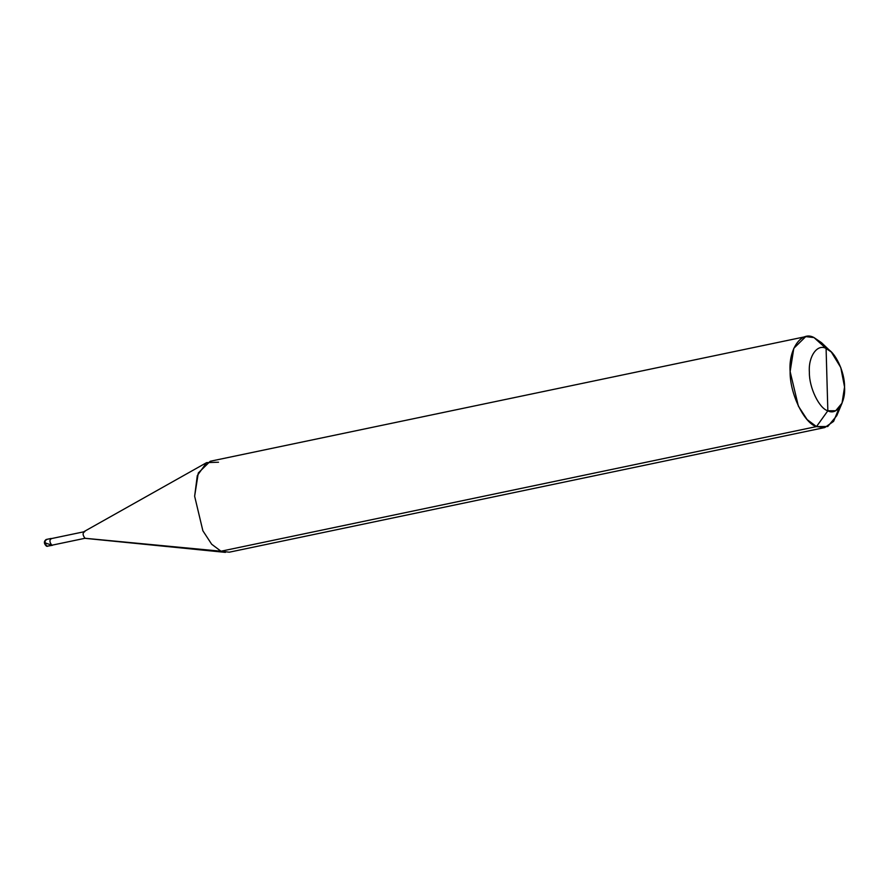 <?xml version="1.0" encoding="UTF-8"?>
<svg xmlns="http://www.w3.org/2000/svg" width="889" height="889" viewBox="0 0 889 889"><rect width="100%" height="100%" fill="white"/><g stroke="black" fill="none" stroke-linecap="round" stroke-linejoin="round"><path stroke-width="1.33" d="M84.844 531.6C82.477 532.811 82.533 535.034 85.033 538.278C82.533 535.034 82.477 532.811 84.844 531.6L51.651 538.545C49.284 539.756 49.351 541.99 51.84 545.224C49.351 541.99 49.284 539.756 51.651 538.545C49.284 539.756 49.351 541.99 51.84 545.224L46.961 546.246L45.95 545.335L46.961 546.246C44.461 543.001 44.406 540.779 46.773 539.567L46.15 539.501C43.694 541.368 43.805 543.601 46.484 546.202L47.584 546.324L45.95 545.335M46.773 539.567C44.406 540.779 44.461 543.001 46.961 546.246L52.462 545.301L46.961 546.246M839.105 408.029L833.593 421.386L824.77 427.553L816.491 426.587L827.837 410.785L835.704 410.74L842.027 403.15L844.55 386.982L840.783 367.546L831.337 352.044L826.092 348.477C817.358 343.443 808.168 356.533 809.379 372.28C809.023 387.36 819.18 408.54 827.837 410.785C819.18 408.54 809.023 387.36 809.379 372.28C808.168 356.533 817.358 343.443 826.092 348.477L814.002 337.576C801.522 330.397 788.387 349.088 790.132 371.58C789.621 393.127 804.123 423.375 816.491 426.587L827.837 410.785L826.092 348.477C834.76 350.722 844.906 371.902 844.55 386.982C845.761 402.728 836.571 415.819 827.837 410.785L826.092 348.477L814.002 337.576L805.734 336.62L793.799 348.321L790.132 371.58L798.366 406.117L807.156 419.597L816.491 426.587L220.994 551.224L85.033 538.278L51.84 545.224C49.351 541.99 49.284 539.756 51.651 538.545M218.516 462.224L206.648 462.613L197.302 475.593L194.635 496.218L202.87 530.766L211.671 544.235L220.994 551.224L211.671 544.235L202.87 530.766L194.635 496.218L198.303 472.959L210.237 461.258L805.734 336.62M85.366 538.367L225.428 552.38L220.994 551.224L85.688 538.345M831.337 352.044L821.492 342.676L814.002 337.576L826.703 348.744M842.027 403.15L836.771 415.685L827.737 426.52L816.491 426.587L220.994 551.224L229.273 552.191L824.77 427.553M45.884 543.079C42.061 541.457 48.095 544.335 51.073 544.624M51.029 538.478L46.15 539.501M206.648 462.613L83.955 531.633"/></g></svg>
